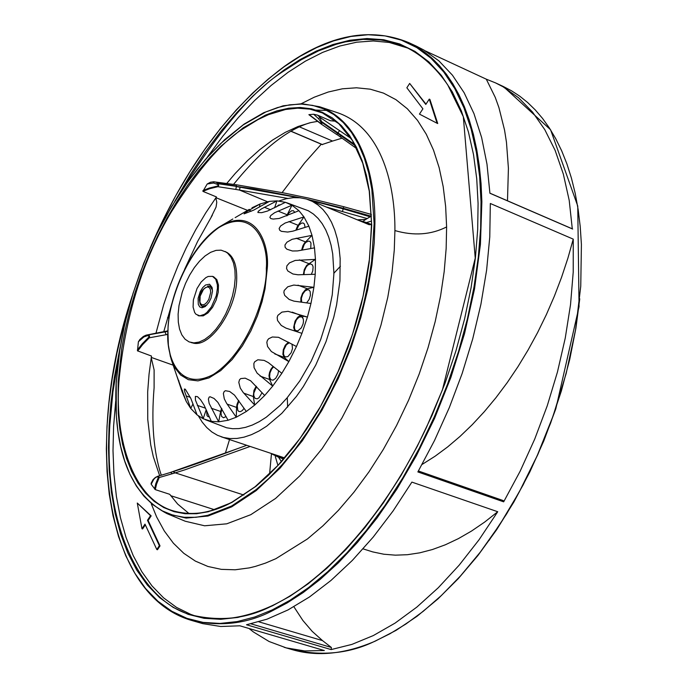 <?xml version="1.0" encoding="UTF-8"?>
<svg xmlns="http://www.w3.org/2000/svg" width="688" height="688" viewBox="0 0 688 688"><rect width="100%" height="100%" fill="white"/><g stroke="black" fill="none" stroke-linecap="round" stroke-linejoin="round"><path stroke-width="1.03" d="M211.233 216.961L216.066 207.062L216.772 202.255L215.826 197.86M168.027 330.18C167.502 309.239 183.24 253.193 218.569 227.762C254.096 205.996 268.673 244.403 266.299 268.397C267.675 289.717 250.303 350.424 213.469 374.401C177.16 393.596 165.481 352.755 168.027 330.18M191.058 342.547L192.752 342.951C209.788 348.575 236.595 309.824 236.724 278.709C236.904 265.095 233.567 256.28 226.722 252.29L221.106 250.165L216.032 250.372L210.623 252.324L205.067 255.945L199.589 261.087L194.386 267.537L189.647 275.062L185.554 283.37L182.234 292.176L179 305.575L178.115 314.167L178.304 322.104L179.551 329.096L181.83 334.875L185.063 339.201L189.123 341.919L193.87 342.882L199.133 342.065L204.697 339.459L210.356 335.168L215.877 329.346L221.046 322.216L225.655 314.055L229.508 305.197L232.458 295.986L234.384 286.801L235.21 278.012L234.909 269.963L233.499 262.971L231.039 257.303L227.651 253.175L225.174 251.481M235.141 217.64L249.314 209.358M259.428 207.088L260.021 203.992L246.467 211.766L244.077 213.856L253.614 210.167L269.421 201.378L260.021 203.992L252.023 207.776M274.564 207.871L276.937 200.87L261.38 208.946L258.249 211.311L257.888 212.523L261.672 212.661L267.494 211.053L285.434 202.306L276.937 200.87L269.421 201.378M286.672 215.877L291.944 205.205L274.581 212.73L270.737 215.542L269.859 217.468L270.874 218.586L273.196 219.068L279.13 218.466L298.936 210.7L291.944 205.205L285.434 202.306M295.849 230.256L297.276 226.636L303.95 216.901L285.116 223.024L280.566 226.017L279.13 228.502L279.741 230.282L281.418 231.349L287.661 232.054L292.761 231.194L308.895 226.197L303.95 216.901L298.936 210.7M301.611 250.2L302.892 245.754L304.517 243.002L312.017 235.348L292.176 239.278L286.999 242.142L284.97 244.971L285.124 247.31L286.844 249.202L292.4 250.991L297.577 250.905L314.493 247.869L312.017 235.348L308.895 226.197M303.339 274.65L304.285 269.533L306.667 265.362L315.457 259.367L295.169 260.442L289.485 262.876L286.896 265.8L286.543 268.526L287.833 270.995L292.925 273.996L298.016 274.787L315.233 274.263L315.457 259.367L314.493 247.869M213.641 276.782L216.858 279.663L218.474 285.099L218.225 292.28L216.152 300.088L212.558 307.33L208.017 312.868L203.235 315.861L198.935 315.861M315.233 274.263L313.909 287.3L293.793 285.056L287.756 286.784L284.213 290.482L283.852 292.477L284.677 295.367L289.132 299.443L293.982 301.146L310.959 303.485L307.424 317.091L288.1 311.329L281.908 312.111L277.857 315.371L277.178 317.374L277.539 320.496L281.263 325.45L286.002 328.133L301.946 333.353L296.459 346.511L278.485 337.301L272.353 336.991L268.655 338.745L267.4 340.397L266.832 342.409L267.589 346.537L271.373 351.551L288.857 361.604L281.839 373.309L268.363 362.628L264.14 360.392L257.837 359.781L254.62 361.845L253.838 363.634L254.078 367.676L257.123 373.154L272.697 386.114L264.682 395.497L250.63 380.774L245.203 378.159L240.74 378.589L239.519 379.776L238.796 382.356L240.284 388.075L243.139 392.401L254.715 405.077L246.321 411.493L234.496 395.11L229.663 391.481L225.458 390.724L224.228 391.446L223.359 393.484L224.279 398.791L226.576 403.263L236.268 417.22L228.098 420.265L217.898 402.377L214.054 398.455L210.064 396.752L209.143 397.122L208.378 399.109L209.169 403.46L218.681 421.813L211.319 421.357L204.104 405.189L200.612 399.805L197.49 396.658L195.366 396.4L195.426 400.081L203.166 418.751L197.095 414.924L190.86 398.49L185.313 389.219L184.35 389.03L184.719 391.704L190.731 408.44L186.31 401.594L176.696 375.579L182.105 391.773L186.31 401.594M303.967 274.624L304.337 271.098L306.083 267.116L307.751 265.112L310.408 263.839L312.447 264.975L313.1 266.918L312.782 270.874L311.329 274.392M302.187 250.097L304.251 244.352L305.911 242.348L308.551 241.058L310.013 241.522L310.976 243.01L310.735 248.549M296.433 230.067L298.927 225.122L301.55 223.084L303.167 222.998L304.388 223.97L305.085 227.384M287.343 215.602L289.055 212.79L291.643 210.76L293.466 210.743L294.834 212.437M276.146 207.062L278.752 204.972L280.386 204.886M217.339 284.669L215.731 279.233L212.515 276.361L208.206 276.464L205.832 277.642L201.128 282.011L197.043 288.47L193.371 299.899L193.087 307.029L194.644 312.49L196.046 314.321L199.847 315.826L204.474 314.304L206.89 312.447L211.422 306.908L216.273 295.754L217.46 288.109L217.339 284.669M193.01 403.856L190.731 408.44L197.095 414.924M206.219 409.73L203.166 418.751L211.319 421.357M211.276 408.216L220.642 411.467L218.681 421.813L228.098 420.265M227.152 404.123L236.56 407.408L236.268 417.22L246.321 411.493M243.827 393.192L253.27 396.529L254.715 405.077L264.682 395.497M260.107 376.078L269.558 379.466L272.697 386.114L281.839 373.309M274.779 353.933L284.23 357.399L288.857 361.604L296.459 346.511M301.946 333.353L307.424 317.091L301.611 315.715L292.194 312.146M310.959 303.485L313.909 287.3L307.364 288.779L297.99 285.159M286.552 202.676L308.344 210.777L313.453 214.071L318.097 218.397L322.225 223.712L325.785 229.99L328.744 237.162L331.066 245.169L332.717 253.932L333.921 273.394L332.261 294.756L327.789 317.142L320.677 339.597L311.217 361.148L299.822 380.885L286.991 397.982L280.214 405.318L266.273 417.203L259.264 421.649L252.333 425.046L245.53 427.36L238.942 428.581L232.621 428.719L226.627 427.781L205.256 419.663M182.716 390.887L182.105 391.773M220.642 411.467L221.596 408.311M236.56 407.408L237.025 404.303L238.616 400.425M253.27 396.529L253.924 390.483L256.177 386.209M269.558 379.466L268.982 375.571L269.567 372.406L270.84 369.353L273.11 366.369M284.23 357.399L282.888 354.346L283.275 349.796L285.253 345.273L288.435 342.151M294.756 331.005L293.664 327.402L295.049 321.176L297.655 317.331L299.693 315.921L301.611 315.715M300.871 302.118L300.88 297.956L302.548 293.303L305.334 289.829L307.364 288.779M198.282 304.337L198.11 298.291L200.303 291.454L202.745 287.593L205.566 284.987L209.548 284.239L212.067 287.429L212.48 291.265L211.027 298.145L208.885 302.453L205.196 306.564L201.988 307.785L199.718 306.9L198.282 304.337M198.35 415.87L202.22 422.14L206.744 427.549L211.827 431.952L217.442 435.28L223.531 437.491L230.033 438.557L236.904 438.445L244.077 437.147L251.473 434.661L259.032 430.998L266.669 426.19L281.865 413.282L296.425 396.408L303.27 386.682L315.706 365.156L326.035 341.635L333.792 317.142L336.604 304.853L339.941 280.867L340.156 258.507L339.089 248.23L337.275 238.702L334.729 229.998L331.487 222.207L327.583 215.413L323.068 209.651L317.994 204.981L312.421 201.429L306.409 199.03L300.011 197.774L293.303 197.671L286.346 198.703L278.855 200.991M301.679 302.221L301.387 298.291L302.711 294.146L305.102 290.895L307.768 289.648L309.247 290.173L310.219 291.712L310.417 295.384L309.093 299.555L306.59 302.892M294.576 328.898L294.387 325.2L296.416 319.8L298.996 317.151L301.619 316.764L303.202 318.707L303.511 321.055L303.116 323.824L301.353 327.841L297.861 330.902L295.53 330.472L294.576 328.898M292.004 344.095L292.495 348.541L291.17 352.72L287.876 356.59L285.348 356.952L284.118 355.842L283.482 353.821L283.826 349.805L286.38 344.722L289.433 342.693M278.649 370.772L277.814 374.633L275.707 378.297L273.067 380.197L270.78 379.699L269.619 376.981L269.963 372.956L271.708 368.983L273.652 366.799M262.102 392.676L258.937 397.827L257.174 398.834L254.921 398.309L253.786 395.583L253.855 392.968L256.581 386.647M244.102 408.311L242.245 410.598L240.508 411.587L238.942 411.501L237.773 410.358L237.265 405.722L238.96 400.915M226.103 416.584L223.471 417.754L221.596 416.429L220.986 413.17L221.914 408.887M209.341 416.859L208.103 416.704L206.985 415.578L206.598 410.581M205.626 306.237L202.427 306.693L200.629 304.982M207.716 286.079L210.193 285.976L212.3 288.418M309.755 200.199L369.37 224.795M284.669 457.933L221.123 436.768M272.207 454.14L277.634 456.763L284.084 458.612M371.572 225.105L365.491 222.267L359.678 220.685M202.255 306.349L206.813 305.145M212.472 290.018L209.831 286.122M278.459 457.09L281.426 461.631M371.546 221.089L366.326 222.568M357.562 219.816L365.827 219.386L371.434 216.015M326.482 207.062L367.22 218.586M503.066 500.563L503.668 501.836L520.137 471.228L534.731 439.056L547.235 405.808L557.461 371.984L565.252 338.083L570.524 304.629L573.216 272.095L573.25 239.14L567.875 258.249L561.571 277.281L554.39 296.107L546.375 314.588L537.577 332.614L528.057 350.046L517.901 366.781L507.168 382.709L495.928 397.724L484.275 411.734L472.278 424.659L460.031 436.416L447.604 446.959L435.091 456.221L422.071 464.46M572.296 228.855L569.208 200.354L563.317 174.021L555.121 150.371L544.784 129.654L532.521 112.067L518.528 97.748L503.04 86.774L495.592 82.913L486.296 79.18L495.248 97.369L498.92 107.577L504.545 130.066L506.463 142.253L508.415 168.311L507.486 200.784M299.443 126.867L332.562 141.057L342.013 138.176M332.562 141.057L322.13 144.54M321.27 144.205L304.56 162.979L282.089 192.614M307.347 199.314L343.355 208.301L371.159 216.187M371.374 214.467L357.777 210.588M267.477 201.747L239.544 190.069L235.829 189.441L236.337 186.577L240.069 187.213L239.544 190.069L287.756 198.411M362.834 221.416L365.827 219.386M235.829 189.441L217.855 186.697L209.487 188.753L202.9 191.359L207.208 183.988L210.511 182.234M155.987 333.121L163.692 304.621L170.263 285.262L177.822 266.247L186.293 247.749L195.616 229.921L205.703 212.936L216.479 196.949L202.9 191.359M215.946 197.697L247.577 210.382M300.768 197.86L253.597 188.882L218.139 183.73L218.715 185.485L217.855 186.697L217.52 186.044L209.401 188.03L202.943 190.533M214.14 181.847L236.526 184.805L236.414 186.052L217.331 183.146L218.139 183.73L217.614 184.461L218.311 185.442L217.52 186.044M217.614 184.461L213.607 183.025L214.02 181.752M213.916 181.735L216.591 182.406L217.331 183.146L216.806 183.885M486.296 79.18L425.365 50.921M416.532 46.234L423.971 50.095L438.961 60.922L452.429 75.181L464.168 92.794L473.963 113.632L481.626 137.497L486.984 164.14L489.916 193.251L572.657 229.052M573.25 239.14L490.329 203.493L489.77 237.007L486.614 270.143L480.912 304.277L472.716 338.9L462.147 373.498L449.341 407.537L434.506 440.518L417.865 471.934L503.668 501.836M351.172 138.529L319.954 117.338L317.589 115.154L330.455 120.735L335.976 121.243M488.91 540.605L506.669 513.85L523.104 484.954L537.861 454.45L550.675 422.939L561.339 391.033L569.75 359.351L575.865 328.451L579.76 298.816M151.549 244.98L162.678 220.814L175.81 195.616L189.948 171.665L204.886 149.236L220.418 128.587L236.319 109.908L252.376 93.336L268.38 78.931L284.153 66.719L300.106 56.313L316.669 47.575L333.68 40.85L350.914 36.464L368.132 34.727L385.056 35.888L401.371 40.136L416.773 47.584L430.98 58.222L443.708 71.948L454.751 88.554L463.927 107.724L471.142 129.069L476.363 152.16L479.631 176.541L481.024 201.73L480.637 228.27L478.341 256.856L473.963 287.197L467.393 318.879L458.561 351.413L447.518 384.222L434.386 416.67L419.37 448.12L402.755 477.954L384.893 505.62L366.154 530.68L346.941 552.808L327.617 571.805L308.542 587.612L290.001 600.271L272.224 609.921L254.784 616.99L237.265 621.574L219.936 623.44L203.063 622.391L186.938 618.349L171.837 611.279L157.982 601.286L145.598 588.532L134.839 573.267L125.801 555.827L118.534 536.563L113.038 515.871L109.237 494.147L107.061 471.77L106.356 449.092L106.993 426.422L108.902 403.202L112.187 378.761L116.908 353.314L123.126 327.092L131.288 299.056M226.834 183.352L235.322 173.342L247.448 160.691L259.892 149.554L272.56 140.068L285.314 132.345L298.033 126.506L310.598 122.627L317.951 121.294M320.754 123.642L308.895 114.681L313.659 114.242L317.589 115.154M313.659 114.242L318.535 118.706L319.954 117.338L321.399 121.432L354.724 144.514M248.97 628.471L253.442 631.98L269.094 641.508L286.242 647.881L304.715 650.934L324.34 650.521L239.863 625.805L220.693 626.493L202.702 623.629L192.115 620.585C221.011 626.957 247.861 623.629 272.672 610.6L287.309 602.834L303.176 592.566L320.23 579.365L338.384 562.793L357.442 542.428L377.101 517.909L396.924 489.022L416.326 455.731L434.592 418.304L450.924 377.316L464.495 333.757L474.522 288.926L480.422 244.36L481.867 201.687L481.05 183.524L479.338 166.169L476.767 149.735L473.387 134.306L469.242 119.953L464.4 106.735L458.913 94.686L452.867 83.816L446.323 74.132L439.357 65.627L432.047 58.256L424.444 51.996L416.636 46.784L408.672 42.587L416.747 46.328M351.938 644.389L373.335 635.557L395.058 623.122L416.799 607.143L438.256 587.776L459.111 565.226L479.046 539.77L497.734 511.734L411.888 482.107L393.106 510.926L373.163 537.139L352.359 560.393L331.023 580.414L309.48 596.969L288.023 609.929L266.944 619.2L246.519 624.764L331.134 649.584L351.938 644.389M174.786 201.335L191.032 173.522L205.798 151.377L221.14 130.995L236.844 112.565L252.702 96.208L268.509 82.01L284.075 69.97L299.83 59.718L316.179 51.127L332.966 44.514L349.968 40.222L366.953 38.537L383.629 39.723L399.711 43.955L414.89 51.342L428.882 61.868L441.412 75.448L452.274 91.848L461.304 110.777L468.39 131.847L473.525 154.628L476.724 178.665L478.083 203.502L477.678 229.663L475.408 257.837L471.082 287.73L464.598 318.948L455.895 351L445.016 383.319L432.081 415.285L417.289 446.271L400.923 475.675L383.328 502.945L364.872 527.653L345.944 549.48L326.912 568.219L308.112 583.828L289.837 596.333L272.31 605.879L255.11 612.879L237.842 617.437L220.736 619.303L204.095 618.314L188.177 614.358L173.256 607.435L159.582 597.605L147.344 585.058L136.706 570.025L127.77 552.834L120.581 533.845L115.128 513.437L111.37 491.997L109.194 469.913L108.498 447.527L109.117 425.15L110.992 402.222L114.217 378.082L120.125 347.234M240.069 187.213L298.145 197.628M309.574 200.131L343.2 208.842L343.733 206.761M318.535 118.706L320.685 121.69L321.399 121.432L321.864 122.387L355.421 145.83M309.11 114.552L320.952 123.642L321.399 123.264L320.685 121.69M225.406 453.057L229.508 439.623M497.734 511.734L484.679 522.063L471.538 531.041L458.397 538.627L445.334 544.793L432.425 549.531L419.757 552.834L407.399 554.709L395.411 555.164L383.852 554.227L372.793 551.922L363.092 548.878M258.843 621.823L322.526 640.614L312.189 631.36L302.875 620.473L293.879 606.747M322.526 640.614L331.375 647.468L331.134 649.584M277.943 465.441L275.32 456.634M269.584 473.98L271.45 453.882M321.141 122.645L321.864 122.387L321.932 122.868L321.76 124.012L320.84 123.771L321.244 124.115M159.65 475.7L153.295 456.634L150.724 444.861L147.748 419.413L147.671 391.928L149.047 374.177L151.489 356.04L137.48 350.828L138.4 341.721L140.085 339.347M154.542 489.03L155.815 483.655L158.403 477.231L159.212 477.541L156.546 484.137L155.299 489.624L151.179 484.266L151.231 483.139M151.179 484.266L153.742 479.355L152.985 479.742M151.085 483.329L153.02 479.665M155.385 477.455L153.028 479.639M189.002 513.523L177.624 504.012L169.73 494.311L155.299 489.624M138.4 341.721L143.826 336.974L143.353 336.518M145.237 335.477L167.889 331.1M146.174 335.142L143.336 336.466L139.638 339.683M195.263 615.958L190.757 614.384L176.515 607.392L163.563 597.846L151.979 585.892L141.831 571.728L133.171 555.517L126.042 537.457L120.452 517.746L116.418 496.59L113.941 474.17L113.004 450.709L113.589 426.379L115.696 401.173M206.89 157.767L222.86 136.112L238.444 117.493L254.603 100.534L271.218 85.389L288.186 72.223L305.36 61.18L322.603 52.408L339.769 46.036L356.711 42.192L373.266 40.97L389.262 42.458L408.001 48.143M161.276 475.202C153.57 451.982 151.179 422.819 154.103 387.722L154.112 369.912L151.222 357.743M153.742 479.355L155.978 477.076M158.403 477.231L158.3 476.517L156.176 477.231M173.178 365.173L151.274 357.416M214.424 509.688L170.693 495.67M143.826 336.974L147.129 335.753L147.241 335.09L167.881 331.384M137.376 350.029L142.192 343.88L148.978 336.948L148.754 335.847L147.129 335.753M137.282 503.04L151.154 515.88L148.135 520.506L160.012 545.885L157.475 549.738L156.821 549.54L144.987 524.127L141.969 528.745L137.282 503.04L150.509 515.673L147.481 520.3L159.358 545.679L156.821 549.54M145.314 524.824L142.622 528.943L141.969 528.745M429.26 99.124L429.905 99.416L437.731 123.539L437.078 123.247L419.456 114.113L422.914 108.816L406.849 87.78L409.67 83.437L425.786 104.438L429.26 99.124L437.078 123.247M409.67 83.437L425.984 104.137M157.096 476.784L157.535 476.354L156.898 476.621M243.844 495.033L175.268 472.854L159.212 477.541L158.567 476.328L157.535 476.354L170.28 472.51M167.812 334.385L149.296 337.799L142.554 344.688L137.677 351M148.118 335.761L148.238 335.09L149.571 336.028L149.296 337.799L148.737 337.18M160.012 545.885L159.358 545.679M148.135 520.506L147.481 520.3M151.154 515.88L150.509 515.673M173.058 471.667L175.268 472.854L185.184 469.732L249.89 446.546M173.608 471.504C191.918 465.501 212.472 458.156 235.27 449.47L246.502 445.403M239.562 447.914L238.641 448.249M231.736 502.55L255.927 486.33L268.569 475.159L281.34 461.923L294.025 446.667L306.384 429.544L318.174 410.762L329.156 390.629L339.124 369.482L347.896 347.715L355.343 325.734L361.381 303.941L365.99 282.691L369.198 262.317L371.701 225.105L369.456 191.359L366.446 175.483L362.12 160.7L356.47 147.301L349.556 135.553L341.454 125.698L332.295 117.897L322.251 112.256L311.501 108.799L300.252 107.483L288.702 108.205L277.049 110.82L265.465 115.111L243.105 127.873L221.02 146.114L209.788 157.629L198.608 170.693L187.652 185.218L177.074 201.068L167.038 218.053L157.698 235.958L149.184 254.543L141.599 273.54L135.029 292.675L129.525 311.681L125.104 330.317L121.759 348.377L118.138 382.029L118.259 413.772L119.858 429.303L122.584 444.276L126.506 458.423L131.649 471.443L138.004 483.096L145.529 493.115L154.138 501.311L163.701 507.529L174.081 511.683L185.089 513.73L196.553 513.721L208.266 511.752L231.736 502.55M195.839 517.307L207.75 515.321L231.632 505.998L256.254 489.529L269.128 478.177L282.132 464.71L295.049 449.187L307.639 431.763L319.645 412.645L330.833 392.143L340.981 370.608L349.917 348.438L357.502 326.06L363.651 303.864L368.338 282.226L371.597 261.483L374.126 223.6L371.821 189.26L368.751 173.118L364.33 158.077L358.577 144.463L351.516 132.526L343.26 122.524L333.938 114.612L323.704 108.893L312.765 105.402L301.31 104.086L289.562 104.843L277.703 107.517L265.921 111.903L243.199 124.906L220.753 143.482L209.333 155.196L197.981 168.474L186.852 183.24L176.102 199.348L165.911 216.608L156.425 234.814L147.765 253.691L140.068 272.99L133.386 292.426L127.796 311.741L123.307 330.679L119.901 349.022L116.212 383.216L116.324 415.492L117.932 431.281L120.692 446.512L124.674 460.9L129.886 474.161L136.336 486.02L143.981 496.229L152.719 504.588L162.437 510.935L172.989 515.183L184.186 517.29L195.839 517.307M167.958 330.653L168.25 344.404L170.409 356.668L174.993 367.908L180.66 375.029L188.349 379.69L197.946 380.885L209.006 377.901L220.71 370.608L232.131 359.557L242.382 345.875L250.888 330.894L257.424 315.869L262.051 301.705L265.018 288.934L267.279 268.225C269.61 244.997 256.228 205.85 221.235 225.784L232.845 218.999M308.671 263.564L299.332 259.892M305.472 241.901L296.193 238.203M298.102 225.286L288.883 221.57M287.171 214.776L278.004 211.07M270.651 209.788L264.398 207.269M251.404 211.182L249.056 210.244M178.381 380.67L178.957 380.877M186.104 395.91L190.335 397.38M197.293 405.352L205.566 408.216M210.691 292.4L208.851 299.289L206.907 302.324L204.852 304.191L202.84 304.887L201.042 304.216L199.924 302.187L200.156 296.107L203.416 289.519L205.463 287.644L207.475 286.93L209.281 287.575L210.408 289.596L210.691 292.4M370.144 216.815L343.2 208.842L342.478 211.371M167.545 317.607L169.085 318.166M213.607 183.025L207.208 183.988M503.298 86.49L511.554 90.816L519.672 96.122L527.584 102.46L535.23 109.882L542.54 118.405L549.437 128.08L555.844 138.89L561.7 150.853L566.921 163.95L571.436 178.132L575.202 193.345L578.144 209.53L580.225 226.593L581.412 244.429L580.749 286.242L575.564 329.793L566.164 373.507L553.118 415.905L537.19 455.723L519.216 492.032L499.995 524.265L480.25 552.189L460.582 575.847L441.447 595.455L423.146 611.374L405.903 624.016L389.821 633.82L374.943 641.182C349.728 653.54 322.173 656.369 292.297 649.661C317.306 656.945 344.937 654.116 375.166 641.173L396.064 630.371L417.066 616.267L437.895 598.964L458.285 578.634L477.945 555.483L496.581 529.794L513.936 501.896L529.743 472.14L543.778 440.956L555.827 408.767L579.055 306.702L577.748 206.065L550.581 129.757L503.298 86.49L495.816 83.016M291.084 131.219L322.509 144.618M339.631 130.505L336.793 134.556L321.356 124.167M251.008 623.844L331.375 647.468M272.353 605.681C247.981 618.452 221.605 621.685 193.233 615.39C145.804 604.821 102.804 534.103 109.813 425.124L112.909 391.954L118.474 358.345M180.841 191.866C219.197 129.963 253.743 89.543 284.479 70.589L301.12 59.822L318.424 50.921L336.183 44.29L345.161 41.934L363.109 39.388L380.808 39.981L389.451 41.529L397.896 43.946L406.101 47.231C422.036 55.135 435.917 67.699 447.742 84.925L463.325 116.728L475.245 258.155L442.418 389.89L426.551 427.188C386.321 512.818 327.23 579.468 272.534 605.483C243.311 619.028 216.875 622.33 193.233 615.39M336.828 134.435L356.909 148.763M164.802 331.427L166.161 334.669M341.05 135.588L340.044 136.8M301.249 103.716L314.227 97.214L328.236 92.02L342.383 88.804L356.47 87.789L370.247 89.182L383.483 93.112L395.918 99.648L407.33 108.764L417.504 120.357L426.268 134.22L433.509 150.104L439.15 167.683L443.184 186.603L445.643 206.477L446.615 226.945L446.159 248.454L444.19 271.554L440.569 296.012L435.203 321.528L428.056 347.698L419.164 374.083L408.612 400.184L396.563 425.511L383.242 449.574L368.906 471.959L353.864 492.298L338.41 510.341L322.835 525.916L307.424 538.971L275.871 558.682L265.525 563.094L255.386 566.405L249.417 567.867L235.184 569.784L221.287 569.354L207.939 566.473L195.375 561.107L183.799 553.315L173.393 543.21L164.303 530.99L156.615 516.903L151.308 503.917M172.49 473.662L170.547 472.381L235.477 449.393M319.533 106.726L301.937 103.725L283.172 105.789L263.736 112.694L244.077 124.124L224.632 139.707L205.807 159.005L187.97 181.537L171.484 206.778L156.658 234.187L143.766 263.194L133.076 293.217L124.786 323.661L119.084 353.907L116.117 383.345C113.193 450.907 130.178 494.345 167.072 513.661L186.13 518.098L207.957 516.034L231.701 506.85L256.194 490.587L280.145 468.072L302.359 440.724L321.889 410.34L338.212 378.71L351.138 347.397L360.822 317.572L367.607 290.009L371.916 265.104L374.212 242.967L374.917 223.548C375.416 180.402 363.316 122.223 319.533 106.726L338.247 112.97C382.717 128.699 395.239 187.213 394.912 230.566C413.772 236.036 430.998 234.832 446.615 226.945M326.938 110.415L314.012 110.046M173.29 510.866C190.671 516.344 210.218 513.454 231.933 502.188L255.076 486.786L278.107 465.269L300.174 438.256L320.436 406.634L338.118 371.529L352.523 334.23L363.118 296.132L369.525 258.671L371.563 223.222L369.241 191.04L362.757 163.202L352.445 140.55L338.797 123.677L322.388 112.918L310.004 109.16L297.646 108.179L285.606 109.478L268.544 114.629L257.991 119.592L243.518 128.501C222.405 141.367 198.325 169.205 171.295 212.007C142.562 260.236 125.087 316.901 118.861 381.995C114.612 439.641 133.481 499.565 173.29 510.866C191.995 516.129 211.491 513.308 231.753 502.412M394.912 230.566L394.276 250.079L392.04 272.31L387.774 297.328L381.006 325.003L371.305 354.939L358.31 386.355L341.893 418.08L322.199 448.542L299.779 475.924L275.57 498.456L250.793 514.684L226.748 523.817L204.62 525.787L185.278 521.246L167.072 513.661M296.846 331.685L297.035 331.169M302.763 317.237L303.279 316.11M340.431 266.247L333.766 273.334M287.274 397.655L287.644 407.141M212.351 215.172L197.594 241.479L184.565 269.464M172.258 302.299L163.778 331.616M221.235 225.784C194.145 241.299 169.231 290.809 167.915 330.464L168.379 345.901L171.209 359.325M171.002 358.68L176.73 375.725M212.575 276.378L213.701 276.808M197.92 315.491L199.056 315.912M202.298 306.366L203.364 306.874M211.018 286.457L209.874 286.131M365.491 222.267L371.572 224.469M209.935 286.148C203.037 287.653 199.52 292.194 199.391 299.77L200.148 304.156L202.349 306.392M236.526 184.805L283.258 192.838L308.68 198.092L343.751 206.718L371.374 214.441M277.634 456.763L283.662 459.102M213.856 181.752L210.322 182.26M489.908 193.173L572.459 228.898M408.672 42.587C370.29 26.763 328.821 34.727 284.264 66.469C229.388 107.629 184.685 168.164 150.147 248.084M132.268 295.806C83.988 438.944 103.613 595.369 192.115 620.585M322.242 144.618L290.964 131.288M284.144 647.296L292.297 649.661M418.407 470.996L503.255 500.589M308.955 114.724L320.84 123.78M167.898 330.851L146.217 335.133M309.91 122.791C286.569 129.826 261.13 150.345 233.593 184.35"/></g></svg>
